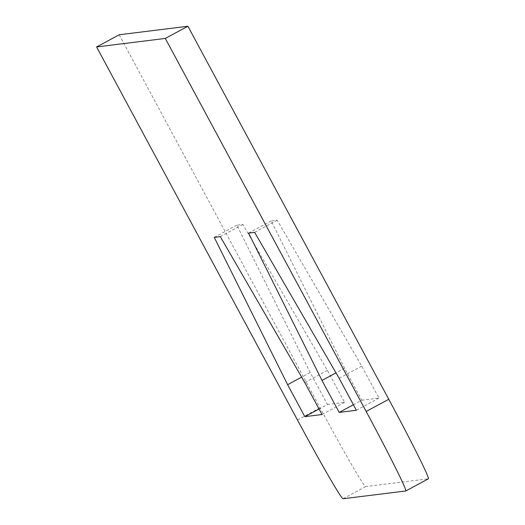 <?xml version="1.0" encoding="UTF-8"?>
<svg xmlns="http://www.w3.org/2000/svg" width="525" height="525" viewBox="0 0 525 525"><rect width="100%" height="100%" fill="white"/><g stroke="black" fill="none" stroke-linecap="round" stroke-linejoin="round"><path stroke-width="0.39" stroke-dasharray="2.62 1.97" d="M119.195 34.768L320.06 407.813A89.88 2.822 -118.3 0 0 365.669 486.57L428.367 478.8L405.773 490.98M327.429 404.486L344.603 402.36L327.39 370.387L242.865 224.438L236.827 225.186L310.216 372.52L327.429 404.486L319.036 409.014M361.784 400.227L378.958 398.101L361.745 366.128L277.22 220.178L271.182 220.927L344.571 368.261L361.784 400.227L353.391 404.755M378.958 398.101L356.363 410.274M344.571 368.261L336.007 372.875M271.182 220.927L248.588 233.107M277.22 220.178L254.625 232.358M361.745 366.128L339.15 378.308M242.865 224.438L220.27 236.618M327.39 370.387L304.795 382.567M344.603 402.36L322.009 414.533M310.216 372.52L301.652 377.134M236.827 225.186L214.233 237.366M365.669 486.57L343.074 498.75M297.465 419.993L320.06 407.813"/><path stroke-width="0.79" d="M428.367 478.8A89.88 2.822 -118.3 0 0 428.4 478.787A89.88 2.822 -118.3 0 0 388.769 399.295L187.904 26.25L119.195 34.768L96.6 46.948L165.309 38.43L366.174 411.475A89.88 2.822 61.7 0 1 405.805 490.967A89.88 2.822 61.7 0 1 405.773 490.98L343.074 498.75A89.88 2.822 61.7 0 1 297.465 419.993L96.6 46.948M356.363 410.274L339.189 412.407L321.976 380.435L248.588 233.107L254.625 232.358L339.15 378.308L356.363 410.274M353.391 404.755L339.189 412.407M336.007 372.875L321.976 380.435M220.27 236.618L304.795 382.567L322.009 414.533L304.835 416.666L287.621 384.7L214.233 237.366L220.27 236.618M319.036 409.014L304.835 416.666M301.652 377.134L287.621 384.7M165.309 38.43L187.904 26.25M388.769 399.295L366.174 411.475M405.805 490.967L428.4 478.787"/></g></svg>
